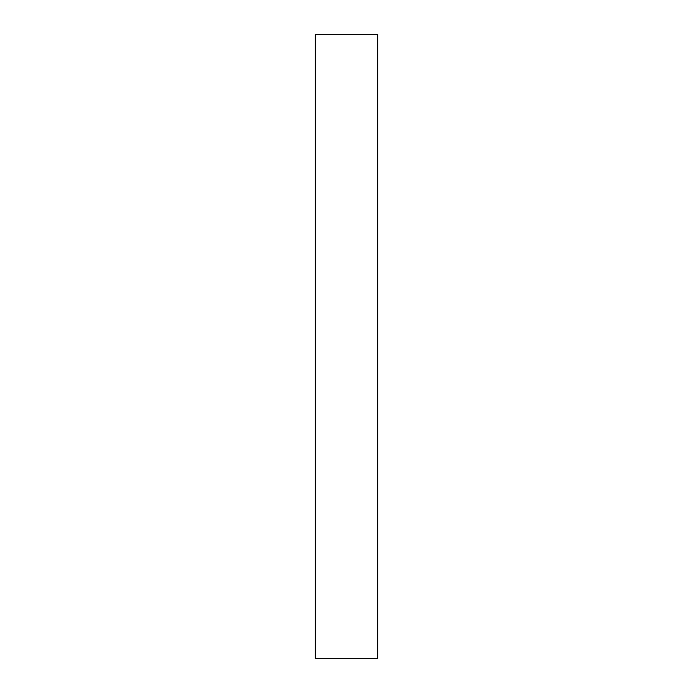 <?xml version="1.0" encoding="UTF-8"?>
<svg xmlns="http://www.w3.org/2000/svg" width="693" height="693" viewBox="0 0 693 693"><rect width="100%" height="100%" fill="white"/><g stroke="black" fill="none" stroke-linecap="round" stroke-linejoin="round"><path stroke-width="1.04" d="M377.685 346.5L377.685 658.35L315.315 658.35L315.315 34.65L377.685 34.65L377.685 346.5"/></g></svg>
